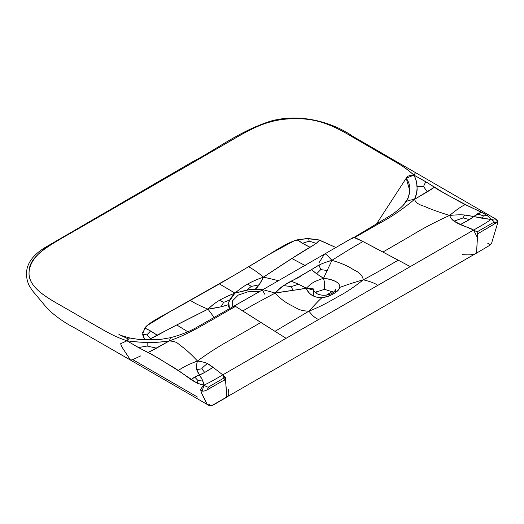 <?xml version="1.0" encoding="UTF-8"?>
<svg xmlns="http://www.w3.org/2000/svg" width="524" height="524" viewBox="0 0 524 524"><rect width="100%" height="100%" fill="white"/><g stroke="black" fill="none" stroke-linecap="round" stroke-linejoin="round"><path stroke-width="0.79" d="M316.876 293.578L316.751 291.148L316.876 293.578M304.896 265.419L291.855 258.522L313.45 245.212C316.594 243.274 318.625 241.571 319.535 240.103L335.91 247.498L318.618 239.868L306.173 238.551L294.134 240.824L269.159 254.389L236.016 274.203L170.287 311.485L146.812 325.777L142.639 332.688L144.67 339.899L142.554 334.404L144.716 328.05C148.338 329.557 152.569 331.987 157.41 335.353C166.39 330.166 183.256 321.428 207.995 309.147L176.765 324.965L187.756 331.751L176.765 324.965L147.879 340.004L157.41 335.353L150.617 330.985L146.89 334.836L142.554 334.404L146.89 334.836L150.722 338.936L146.89 334.836L150.617 330.985L144.716 328.05C150.211 320.957 169.842 312.356 190.336 300.337L219.432 283.929L248.54 266.736C252.758 268.93 257.743 272.382 263.5 277.104C285.646 262.314 301.156 252.358 310.031 247.236C304.162 244.466 300.023 241.983 297.612 239.776L302.486 243.3L310.031 247.236L316.26 243.365L319.535 240.103L308.616 238.531L309.173 241.145L316.26 243.365L309.173 241.145L302.486 243.3L309.173 241.145L308.616 238.531L297.612 239.776C285.429 242.894 270.148 254.441 248.54 266.736C252.758 268.93 257.743 272.382 263.5 277.104L278.473 280.668L263.5 277.104L259.138 284.814L251.265 286.432L247.76 284.047L251.265 286.432L246.863 290.054L251.265 286.432L259.138 284.814L255.463 288.973L246.863 290.054L234.975 293.113C221.311 298.647 216.314 301.431 207.995 309.147L214.29 317.668L207.995 309.147C199.821 305.826 193.932 302.885 190.336 300.337C193.932 302.885 199.821 305.826 207.995 309.147C211.788 305.44 215.646 302.499 219.556 300.331C223.172 298.097 228.313 295.687 234.975 293.113L219.432 283.929L234.975 293.113C239.494 289.235 243.758 286.209 247.76 284.047C251.638 281.716 256.884 279.403 263.5 277.104C260.264 283.543 257.585 287.499 255.463 288.973L262.727 289.759L250.649 289.386L234.975 293.113L228.68 302.066L229.505 308.924L228.045 304.804C224.003 306.042 220.466 307.365 207.995 309.147L221.036 306.809L228.045 304.804L229.761 299.931C230.233 298.687 231.975 296.414 234.975 293.113C244.682 285.148 249.765 282.122 263.5 277.104L291.855 258.522L305.479 265.655M313.548 295.641L313.548 290.093L306.278 288.207L298.562 284.231L291.298 281.29L283.523 285.606C281.1 287.106 278.342 289.589 275.244 293.067L292.883 290.381L291.311 286.582L298.562 284.231L291.311 286.582L283.523 285.606L291.311 286.582L292.883 290.381L306.278 288.207C309.494 297.697 322.273 300.756 333.303 293.853C345.264 287.479 339.965 280.104 323.531 278.244C334.672 279.836 340.135 282.868 339.906 287.342C344.34 285.849 349.646 283.681 363.289 279.79C370.756 281.643 375.577 283.51 377.745 285.384C375.577 283.51 370.756 281.643 363.289 279.79C362.523 275.539 359.281 272.198 353.569 269.781C348.283 266.133 341.072 262.983 331.941 260.336L323.531 278.244L316.647 273.797L311.551 269.598L319.024 265.111L320.714 269.605L316.647 273.797L320.714 269.605L327.29 270.515L320.714 269.605L319.024 265.111C321.612 263.71 325.921 262.118 331.941 260.336C319.719 263.827 316.241 266.624 311.551 269.598L301.523 275.5C296.957 279.613 287.106 280.589 275.244 293.067L263.972 289.949L262.413 289.936L264.712 294.193M495.769 219.517L497.8 221.141L495.724 223.159C495.586 222.235 494.794 222.038 493.339 222.569C494.839 222.111 494.053 221.062 490.995 219.438C487.7 221.875 481.897 225.418 473.591 230.049L477.069 231.883L493.339 222.569L477.069 231.883L477.554 233.874L495.724 223.159C495.586 222.235 494.794 222.038 493.339 222.569C494.839 222.111 494.053 221.062 490.995 219.438L495.416 218.862L490.995 219.438L473.716 216.55L469.439 219.615L460.55 224.449L454.066 221.135C452.31 220.119 450.817 218.22 449.599 215.429C464.29 214.028 467.192 215.364 473.716 216.55L464.572 215.03L463.118 217.925L454.066 221.135L463.118 217.925L469.439 219.615L463.118 217.925L464.572 215.03C461.782 214.643 456.79 214.774 449.599 215.429C457.046 209.312 462.351 205.696 465.528 204.589L481.248 212.259L473.716 216.55C472.36 217.997 467.971 220.63 460.55 224.449L473.591 230.049L222.779 374.856L225.392 377.188L208.971 386.745L206.973 389.869L208.971 386.745L225.392 377.188L225.536 379.376C206.279 389.954 204.268 393.118 200.659 389.895C202.356 391.467 204.458 391.461 206.973 389.869L225.536 379.376L226.545 395.05C226.46 396.871 226.637 397.552 227.069 397.107C211.454 405.484 212.502 407.253 208.591 404.115L210.976 405.563L213.36 404.869M140.602 355.94L132.808 359.641L130.528 360.112L122.02 347.157L120.599 343.751L126.946 340.783L129.566 337.921L132.159 338.452L129.566 337.921C127.974 337.26 127.103 338.209 126.946 340.783L138.454 347.556L148.154 352.482L169.344 340.914C160.901 342.224 153.512 342.709 147.165 342.375L147.146 346.05L156.591 348.172L147.146 346.05L138.454 347.556L147.146 346.05L147.165 342.375C140.707 342.355 133.967 341.825 126.946 340.783C116.086 337.07 111.278 334.325 103.922 330.323L79.438 316.247C54.601 301.32 27.464 290.224 29.082 271.93C29.979 259.446 42.274 247.433 65.959 235.879L207 154.423C244.335 133.463 262.681 118.581 294.488 118.699C318.186 118.129 335.131 126.481 352.698 137.092L388.363 157.75C398.915 164.005 405.307 167.222 413.908 175.108C417.936 182.352 418.139 190.441 414.504 199.375C402.236 209.574 390.524 217.552 379.383 223.29L354.46 237.7L379.383 223.29C390.524 217.552 402.236 209.574 414.504 199.375C425.901 192.609 430.754 189.943 434.278 187.291L414.504 199.375C416.724 194.528 417.53 190.278 416.927 186.629C416.888 182.902 415.886 179.064 413.908 175.108L425.73 181.697L423.549 186.472L416.927 186.629L423.549 186.472L427.276 191.889L423.549 186.472L425.73 181.697L445.728 194.063L465.528 204.589C462.351 205.696 457.046 209.312 449.599 215.429C435.293 221.921 422.632 228.575 411.615 235.387L382.913 252.051L411.615 235.387C422.632 228.575 435.293 221.921 449.599 215.429C438.496 212.01 430.007 208.938 424.126 206.214C418.899 204.825 415.689 202.546 414.504 199.375C407.272 200.581 407.436 200.784 405.792 202.192C411.111 193.238 411.255 185.241 406.224 178.193C406.938 176.202 409.499 175.167 413.908 175.108L406.224 178.193L376.442 224.036L406.224 178.193L409.866 191.122L408.045 198.327L403.022 205.513C399.498 209.083 395.089 212.554 389.797 215.934L352.017 238.577M333.696 292.241L324.487 289.327C324.074 277.137 325.424 287.388 323.531 278.244L331.941 260.336C343.456 252.961 353.805 246.693 362.988 241.544L398.233 260.179C387.374 266.421 377.824 272.153 363.289 279.79C349.646 283.681 344.34 285.849 339.906 287.342C337.076 292.589 331.116 296.027 322.024 297.665C319.745 299.505 315.382 304.005 308.944 311.164L274.976 331.345L286.091 338.301L410.279 266.605L398.233 260.179C387.374 266.421 377.824 272.153 363.289 279.79C354.565 286.759 346.168 292.372 338.104 296.63C329.177 301.614 322.581 305.793 308.944 311.164L274.976 331.345L235.518 306.376L234.104 306.271L235.518 306.376L260.9 322.496L232.027 339.067C220.231 345.427 208.709 352.744 197.463 360.997C185.634 365.431 181.848 368.228 178.114 370.527L159.886 359.097L148.154 352.482C153.296 350.13 157.999 347.281 169.344 340.914C177.354 341.7 176.916 342.978 181.507 346.292C186.217 349.685 191.542 354.591 197.463 360.997C196.336 365.149 196.1 368.031 196.775 369.643L199.402 374.922C201.812 378.204 203.345 381.61 203.987 385.14L197.181 383.221L178.114 370.527C181.848 368.228 185.634 365.431 197.463 360.997C202.29 361.704 205.585 362.562 207.347 363.577L213.085 367.324L222.779 374.856C214.847 379.599 208.578 383.024 203.987 385.14L202.375 379.959L199.402 374.922L204.72 372.453L201.786 368.804C202.192 367.914 204.046 366.171 207.347 363.577C204.046 366.171 202.192 367.914 201.786 368.804L196.775 369.643L201.786 368.804L204.72 372.453L213.085 367.324C206.469 371.608 201.91 374.136 199.402 374.922L194.712 377.057L198 380.555L197.181 383.221L198 380.555L202.375 379.959L198 380.555L194.712 377.057L191.398 379.599C193.173 377.797 195.838 376.239 199.402 374.922C197.352 371.156 195.039 369.479 197.463 360.997C191.542 354.591 186.217 349.685 181.507 346.292C176.916 342.978 177.354 341.7 169.344 340.914C187.677 334.371 199.821 326.734 210.576 320.754L235.518 306.376L210.576 320.754C199.821 326.734 187.677 334.371 169.344 340.914C170.359 337.882 170.863 336.853 170.857 337.829C170.863 336.853 170.359 337.882 169.344 340.914C152.039 343.436 141.559 342.558 126.946 340.783C113.001 335.982 107.492 332.255 96.645 326.17L60.908 305.558C42.542 295.405 28.099 285.613 29.082 271.93C28.879 253.564 54.64 242.985 90.94 221.429L232.034 140C254.454 126.67 270.469 118.869 294.488 118.699C326.177 117.769 345.368 133.443 371.189 147.807C390.812 159.63 401.928 164.215 413.908 175.108L415.525 172.671L413.908 175.108C425.2 181.304 432.981 186.02 437.252 189.256L455.107 199.107C473.034 209.744 486.423 212.299 490.995 219.438L487.53 215.587L481.248 212.259L477.344 213.884L473.716 216.55L482.394 218.292L483.364 215.796L487.53 215.587L483.364 215.796L477.344 213.884L483.364 215.796L482.394 218.292L490.995 219.438C487.7 221.875 481.897 225.418 473.591 230.049C467.349 226.113 453.312 224.613 449.599 215.429C438.496 212.01 430.007 208.938 424.126 206.214C418.899 204.825 415.689 202.546 414.504 199.375C407.272 200.581 407.436 200.784 405.792 202.192L403.008 205.532M488.82 245.828L490.019 244.459L487.51 243.084M326.367 295.136L332.53 291.357L326.367 295.136M223.656 302.368L221.036 306.809L223.656 302.368L219.556 300.331L223.656 302.368L229.761 299.931L223.656 302.368M228.287 389.581C229.191 393.544 228.785 396.052 227.069 397.107L225.726 382.959L222.779 374.856C214.847 379.599 208.578 383.024 203.987 385.14C206.692 386.974 208.356 387.511 208.971 386.745C208.356 387.511 206.692 386.974 203.987 385.14C201.55 387.734 200.437 389.319 200.659 389.895L201.576 393.02L206.246 402.812L207.235 404.449L208.591 404.115M497.8 221.141C498.167 220.801 497.368 220.041 495.416 218.862L352.757 136.292C333.375 122.629 300.671 112.745 270.79 121.083C239.206 131.183 217.814 148.711 191.443 162.427L44.913 247.603C28.217 257.9 22.866 270.371 28.859 285.017C31.309 289.15 33.143 291.796 34.361 292.949L47.402 308.61C55.315 316.267 64.734 322.895 75.653 328.489L130.528 360.112L122.02 347.157L120.599 343.751L126.946 340.783C137.779 347.242 145.98 351.715 151.56 354.198L168.617 364.507C187.107 374.817 191.312 382.671 203.987 385.14L201.576 393.02L207.235 404.449C209.148 405.773 210.72 406.146 211.945 405.556L475.379 253.74C476.48 253.085 476.886 252.581 476.598 252.221L477.554 233.874L492.927 224.901L497.8 221.141L497.335 224.076L491.591 243.241C491.781 243.516 490.923 244.354 489.016 245.763L475.877 253.492L476.702 250.623L477.436 237.641L473.591 230.049L410.279 266.605L382.913 252.051C368.11 244.184 355.036 237.189 354.46 237.7L352.711 237.791L354.46 237.7L362.988 241.544C353.805 246.693 343.456 252.961 331.941 260.336C341.072 262.983 348.283 266.133 353.569 269.781C359.281 272.198 362.523 275.539 363.289 279.79C354.565 286.759 346.168 292.372 338.104 296.63C329.177 301.614 322.581 305.793 308.944 311.164C312.153 315.481 315.382 318.264 318.631 319.516C315.382 318.264 312.153 315.481 308.944 311.164C299.826 310.948 297.553 308.629 291.613 305.551C285.292 302.499 279.842 298.339 275.244 293.067L263.972 289.949L262.413 289.936L324.461 254.114L318.919 262.897M232.722 307.071L232.643 300.678L238.256 295.077L248.107 291.757L259.367 291.698L248.101 291.763L238.25 295.077L232.643 300.684L232.722 307.071M324.461 254.114L326.013 254.127L331.941 260.336L326.013 254.127L324.461 254.114L352.711 237.791M262.413 289.936L195.131 328.26C187.808 332.151 179.64 335.288 170.634 337.666L160.809 339.382L138.788 339.434L129.965 338.013M335.334 292.562L335.347 289.458C335.904 289.772 334.81 291.095 332.052 293.414C327.854 295.274 323.97 295.752 320.406 294.842C317.511 294.416 315.278 292.909 313.712 290.309L313.365 288.888L306.278 288.207C300.874 285.213 295.883 282.908 291.298 281.29L311.551 269.598C314.348 272.244 318.337 275.126 323.531 278.244C313.103 281.997 312.769 282.187 306.278 288.207C312.769 282.187 313.103 281.997 323.531 278.244C325.286 285.174 324.159 281.421 324.487 282.934L324.487 289.327L315.127 292.353M313.542 289.595L313.548 290.027M197.463 360.997C208.709 352.744 220.231 345.427 232.027 339.067L260.9 322.496L286.091 338.301L222.779 374.856L213.085 367.324C208.978 364.442 207.353 362.366 197.463 360.997M462.122 254.579C468.901 255.149 473.323 254.867 475.379 253.74M322.024 297.665C319.745 299.505 315.382 304.005 308.944 311.164C299.826 310.948 297.553 308.629 291.613 305.551C285.292 302.499 279.842 298.339 275.244 293.067C289.831 290.479 297.534 290.021 306.278 288.207C309.036 294.639 314.282 297.796 322.024 297.665M242.697 310.994C251.618 305.695 262.472 299.715 275.244 293.067C262.472 299.715 251.618 305.695 242.697 310.994M132.808 359.641L197.555 397.074M129.782 337.967C124.024 336.474 120.402 335.288 118.909 334.423L127.352 338.524M130.528 360.112L207.235 404.449M404.181 204.222L403.022 205.513M330.913 293.971L333.5 292.418"/></g></svg>
